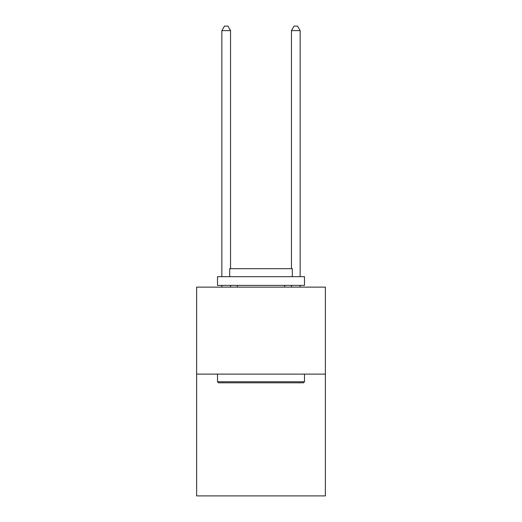 <?xml version="1.0" encoding="UTF-8"?>
<svg xmlns="http://www.w3.org/2000/svg" width="522" height="522" viewBox="0 0 522 522"><rect width="100%" height="100%" fill="white"/><g stroke="black" fill="none" stroke-linecap="round" stroke-linejoin="round"><path stroke-width="0.78" d="M325.369 374.117L325.369 495.9L196.631 495.9L196.631 287.133L325.369 287.133L325.369 374.117L196.631 374.117M218.548 382.815L217.504 381.771L304.496 381.771L303.452 382.815L218.548 382.815M304.496 276.693L304.496 285.39L217.504 285.39L217.504 276.693L304.496 276.693M229.687 276.693L229.687 268.686L292.313 268.686L292.313 276.693M304.496 374.117L304.496 381.771M217.504 374.117L217.504 381.771M284.66 285.39L284.66 287.133M237.34 285.39L237.34 287.133M230.554 268.686L230.554 30.622L221.857 30.622L221.857 276.693M221.857 285.39L221.857 287.133M230.554 285.39L230.554 287.133M221.857 30.622L224.467 26.1L227.944 26.1L230.554 30.622M300.143 287.133L300.143 285.39M300.143 276.693L300.143 30.622L291.446 30.622L291.446 268.686M291.446 287.133L291.446 285.39M291.446 30.622L294.056 26.1L297.533 26.1L300.143 30.622"/></g></svg>
